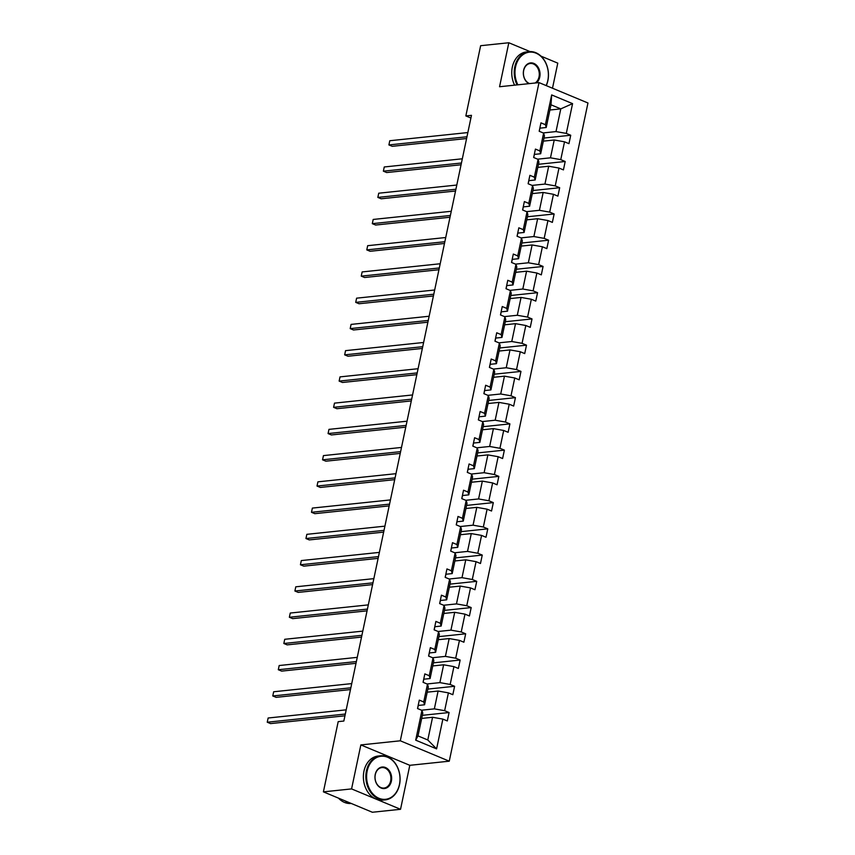 <?xml version="1.0" encoding="UTF-8"?>
<svg xmlns="http://www.w3.org/2000/svg" width="855" height="855" viewBox="0 0 855 855"><rect width="100%" height="100%" fill="white"/><g stroke="black" fill="none" stroke-linecap="round" stroke-linejoin="round"><path stroke-width="1.28" d="M552.49 88.225L557.781 63.142L541.012 56.152M449.26 761.185L587.962 102.995L539.003 82.604L400.3 740.793L449.26 761.185L409.802 765.311L360.853 744.919L351.576 788.909L400.535 809.3L409.802 765.311M400.535 809.3L372.353 812.25L323.404 791.858L351.576 788.909M530.047 51.589L508.821 42.75L480.638 45.7L465.847 115.927L470.913 118.033M543.182 132.931L556.007 131.585L560.784 108.874L572.572 103.637L566.299 133.401L570.723 135.25L543.994 138.05M549.893 110.017L560.784 108.874L550.994 104.802L546.217 127.502L539.911 128.165M556.007 131.585L566.299 133.401M537.656 159.169L550.47 157.822L554.232 139.996L564.524 141.812L568.96 143.661L570.723 135.25M564.524 141.812L560.762 159.639L565.198 161.488L538.458 164.288M532.12 185.407L544.945 184.06L548.696 166.233L558.988 168.05L563.424 169.899L565.198 161.488M558.988 168.05L555.237 185.888L559.672 187.726L532.932 190.526M526.595 211.645L539.42 210.309L543.171 192.471L553.463 194.299L557.898 196.137L559.672 187.726M553.463 194.299L549.701 212.126L554.136 213.974L527.407 216.764M521.069 237.882L533.883 236.546L537.645 218.72L547.937 220.537L552.362 222.386L554.136 213.974M547.937 220.537L544.175 238.363L548.611 240.212L521.871 243.012M515.533 264.131L528.358 262.784L532.109 244.958L542.401 246.774L546.837 248.623L548.611 240.212M542.401 246.774L538.65 264.601L543.075 266.45L516.345 269.25M510.008 290.369L522.822 289.022L526.584 271.195L536.876 273.012L541.311 274.861L543.075 266.45M536.876 273.012L533.114 290.85L537.549 292.688L510.809 295.488M504.471 316.607L517.296 315.271L521.058 297.433L531.34 299.25L535.775 301.099L537.549 292.688M531.34 299.25L527.588 317.087L532.024 318.926L505.284 321.726M498.946 342.844L511.771 341.508L515.522 323.671L525.814 325.499L530.25 327.337L532.024 318.926M525.814 325.499L522.063 343.325L526.488 345.174L499.758 347.974M493.421 369.082L506.235 367.746L509.997 349.919L520.289 351.736L524.714 353.585L526.488 345.174M520.289 351.736L516.527 369.563L520.962 371.412L494.222 374.212M487.884 395.331L500.709 393.984L504.461 376.157L514.753 377.974L519.188 379.823L520.962 371.412M514.753 377.974L511.001 395.801L515.426 397.65L488.697 400.45M482.359 421.568L495.173 420.222L498.935 402.395L509.227 404.212L513.663 406.061L515.426 397.65M509.227 404.212L505.465 422.049L509.901 423.888L483.161 426.688M476.823 447.806L489.648 446.47L493.41 428.633L503.691 430.46L508.127 432.299L509.901 423.888M503.691 430.46L499.94 448.287L504.375 450.136L477.635 452.926M471.297 474.044L484.122 472.708L487.874 454.881L498.166 456.698L502.601 458.537L504.375 450.136M498.166 456.698L494.414 474.525L498.839 476.374L472.11 479.174M465.772 500.293L478.586 498.946L482.348 481.119L492.64 482.936L497.065 484.785L498.839 476.374M492.64 482.936L488.878 500.763L493.314 502.612L466.574 505.412M460.236 526.53L473.061 525.184L476.812 507.357L487.104 509.174L491.54 511.023L493.314 502.612M487.104 509.174L483.353 527.001L487.778 528.85L461.048 531.65M454.71 552.768L467.525 551.422L471.287 533.595L481.579 535.412L486.014 537.261L487.778 528.85M481.579 535.412L477.817 553.249L482.252 555.087L455.512 557.888M449.185 579.006L461.999 577.67L465.761 559.833L476.053 561.66L480.478 563.498L482.252 555.087M476.053 561.66L472.291 579.487L476.727 581.336L449.987 584.125M443.649 605.244L456.474 603.908L460.225 586.081L470.517 587.898L474.953 589.747L476.727 581.336M470.517 587.898L466.766 605.725L471.191 607.574L444.461 610.374M438.123 631.492L450.938 630.146L454.7 612.319L464.992 614.136L469.416 615.985L471.191 607.574M464.992 614.136L461.23 631.963L465.665 633.812L438.925 636.612M432.587 657.73L445.412 656.384L449.164 638.557L459.456 640.374L463.891 642.223L465.665 633.812M459.456 640.374L455.704 658.2L460.14 660.049L433.399 662.849M427.062 683.968L439.876 682.621L443.638 664.795L453.93 666.611L458.366 668.46L460.14 660.049M453.93 666.611L450.168 684.449L454.604 686.287L427.863 689.087M421.536 710.206L434.351 708.87L438.113 691.032L448.405 692.86L452.829 694.698L454.604 686.287M448.405 692.86L444.643 710.687L449.078 712.536L422.338 715.325M442.869 719.098L436.595 748.873L415.69 740.163L421.964 710.387L422.787 713.198L417.999 735.909L427.789 739.981L432.577 717.281L442.869 719.098L447.304 720.947L449.078 712.536M423.738 701.976L427.489 684.15L428.312 686.96L424.561 704.787L423.738 701.976L419.303 700.127L417.529 708.539L421.964 710.387M429.263 675.739L433.025 657.912L433.848 660.723L430.086 678.549L429.263 675.739L424.839 673.89L423.065 682.301L427.489 684.15M434.8 649.501L438.551 631.663L439.374 634.474L435.623 652.312L434.8 649.501L430.364 647.652L428.59 656.063L433.025 657.912M440.325 623.263L444.087 605.426L444.91 608.236L441.148 626.063L440.325 623.263L435.89 621.414L434.116 629.825L438.551 631.663M445.85 597.014L449.612 579.188L450.435 581.999L446.673 599.825L445.85 597.014L441.426 595.176L439.652 603.587L444.087 605.426M451.387 570.777L455.138 552.95L455.961 555.761L452.21 573.587L451.387 570.777L446.951 568.928L445.177 577.339L449.612 579.188M456.912 544.539L460.674 526.712L461.497 529.523L457.735 547.35L456.912 544.539L452.487 542.69L450.713 551.101L455.138 552.95M462.448 518.301L466.199 500.464L467.022 503.274L463.271 521.112L462.448 518.301L458.013 516.452L456.239 524.863L460.674 526.712M467.974 492.053L471.736 474.226L472.559 477.037L468.797 494.863L467.974 492.053L463.538 490.214L461.764 498.625L466.199 500.464M473.499 465.815L477.261 447.988L478.084 450.799L474.322 468.626L473.499 465.815L469.074 463.976L467.3 472.377L471.736 474.226M479.035 439.577L482.786 421.75L483.609 424.561L479.858 442.388L479.035 439.577L474.6 437.728L472.826 446.139L477.261 447.988M484.561 413.339L488.323 395.512L489.146 398.323L485.384 416.15L484.561 413.339L480.125 411.49L478.362 419.901L482.786 421.75M490.097 387.101L493.848 369.264L494.671 372.075L490.92 389.912L490.097 387.101L485.661 385.252L483.887 393.663L488.323 395.512M495.622 360.853L499.384 343.026L500.207 345.837L496.445 363.664L495.622 360.853L491.187 359.015L489.413 367.426L493.848 369.264M501.148 334.615L504.91 316.788L505.733 319.599L501.971 337.426L501.148 334.615L496.723 332.766L494.949 341.177L499.384 343.026M506.684 308.377L510.435 290.55L511.258 293.361L507.507 311.188L506.684 308.377L502.248 306.528L500.474 314.939L504.91 316.788M512.209 282.139L515.971 264.313L516.794 267.113L513.032 284.95L512.209 282.139L507.774 280.29L506.01 288.701L510.435 290.55M517.745 255.902L521.497 238.064L522.32 240.875L518.568 258.712L517.745 255.902L513.31 254.053L511.536 262.464L515.971 264.313M523.271 229.653L527.033 211.826L527.856 214.637L524.094 232.464L523.271 229.653L518.835 227.815L517.061 236.226L521.497 238.064M528.796 203.415L532.558 185.588L533.381 188.399L529.619 206.226L528.796 203.415L524.372 201.566L522.597 209.977L527.033 211.826M534.332 177.177L538.084 159.351L538.907 162.161L535.155 179.988L534.332 177.177L529.897 175.328L528.123 183.739L532.558 185.588M539.858 150.94L543.62 133.102L544.443 135.913L540.681 153.75L539.858 150.94L535.422 149.091L533.659 157.502L538.084 159.351M546.217 127.502L545.394 124.702L540.959 122.853L539.184 131.264L543.62 133.102M545.394 124.702L551.667 94.926L572.572 103.637M323.404 791.858L338.195 721.631L343.838 721.043L471.479 115.34L465.847 115.927M540.681 153.75L534.375 154.402M543.342 141.139L554.232 139.996M550.47 157.822L560.762 159.639M535.155 179.988L528.85 180.651M537.806 167.377L548.696 166.233M544.945 184.06L555.237 185.888M529.619 206.226L523.313 206.889M532.28 193.615L543.171 192.471M539.42 210.309L549.701 212.126M524.094 232.464L517.788 233.126M526.755 219.853L537.645 218.72M533.883 236.546L544.175 238.363M518.568 258.712L512.263 259.364M521.219 246.09L532.109 244.958M528.358 262.784L538.65 264.601M513.032 284.95L506.726 285.602M515.693 272.339L526.584 271.195M522.822 289.022L533.114 290.85M507.507 311.188L501.201 311.851M510.157 298.577L521.058 297.433M517.296 315.271L527.588 317.087M501.971 337.426L495.665 338.088M504.632 324.815L515.522 323.671M511.771 341.508L522.063 343.325M496.445 363.664L490.139 364.326M499.106 351.052L509.997 349.919M506.235 367.746L516.527 369.563M490.92 389.912L484.614 390.564M493.57 377.301L504.461 376.157M500.709 393.984L511.001 395.801M485.384 416.15L479.078 416.813M488.045 403.539L498.935 402.395M495.173 420.222L505.465 422.049M479.858 442.388L473.552 443.05M482.519 429.776L493.41 428.633M489.648 446.47L499.94 448.287M474.322 468.626L468.016 469.288M476.983 456.014L487.874 454.881M484.122 472.708L494.414 474.525M468.797 494.863L462.491 495.526M471.458 482.252L482.348 481.119M478.586 498.946L488.878 500.763M463.271 521.112L456.965 521.764M465.922 508.501L476.812 507.357M473.061 525.184L483.353 527.001M457.735 547.35L451.429 548.012M460.396 534.738L471.287 533.595M467.525 551.422L477.817 553.249M452.21 573.587L445.904 574.25M454.871 560.976L465.761 559.833M461.999 577.67L472.291 579.487M446.673 599.825L440.368 600.488M449.335 587.214L460.225 586.081M456.474 603.908L466.766 605.725M441.148 626.063L434.842 626.726M443.809 613.452L454.7 612.319M450.938 630.146L461.23 631.963M435.623 652.312L429.317 652.964M438.273 639.7L449.164 638.557M445.412 656.384L455.704 658.2M430.086 678.549L423.781 679.212M432.748 665.938L443.638 664.795M439.876 682.621L450.168 684.449M424.561 704.787L418.255 705.45M427.222 692.176L438.113 691.032M434.351 708.87L444.643 710.687M415.69 740.163L417.999 735.909M508.821 42.75L499.555 86.74L539.003 82.604M360.853 744.919L400.3 740.793M421.686 718.414L432.577 717.281M427.789 739.981L436.595 748.873M551.667 94.926L550.994 104.802M418.373 704.573A4.703 1.165 11.9 0 1 418.394 704.777A4.703 1.165 11.9 0 1 418.362 704.862L417.732 707.887M345.313 714.043L267.252 722.219L268.139 718.008L346.2 709.842M344.939 715.806L270.554 723.597L267.252 722.219L268.139 718.008M367.169 771.06A21.642 16.651 84 0 0 378.979 798.303A21.642 16.651 84 0 0 399.445 784.505A21.642 16.651 84 0 0 387.636 757.263A21.642 16.651 84 0 0 367.169 771.06M399.509 784.708A22.177 17.057 -96 0 1 385.274 799.874A22.177 17.057 -96 0 1 366.432 770.932A22.177 17.057 -96 0 1 380.657 755.767A22.177 17.057 -96 0 1 399.509 784.708M375.238 774.427A10.826 8.326 -96 0 1 385.466 767.523A10.826 8.326 -96 0 1 391.376 781.149A10.826 8.326 -96 0 1 381.148 788.043A10.826 8.326 -96 0 1 375.238 774.427M390.639 781.021A10.292 7.919 84 0 0 381.896 767.587A10.292 7.919 84 0 0 375.292 774.619A10.292 7.919 84 0 0 384.045 788.054A10.292 7.919 84 0 0 390.639 781.021M351.202 803.444A22.177 17.057 -96 0 1 338.473 798.132M350.016 802.941A22.177 17.057 -96 0 1 344.725 800.74M385.274 799.874L382.794 800.13A22.177 17.057 -96 0 1 363.952 771.189A22.177 17.057 -96 0 1 378.177 756.023L380.657 755.767M546.121 85.575A21.642 16.651 84 0 0 547.831 80.402A21.642 16.651 84 0 0 536.01 53.16A21.642 16.651 84 0 0 515.544 66.957A21.642 16.651 84 0 0 517.863 84.816M517.072 84.901A22.177 17.057 -96 0 1 514.806 66.818A22.177 17.057 -96 0 1 529.042 51.653A22.177 17.057 -96 0 1 547.884 80.605A22.177 17.057 -96 0 1 546.26 85.628M528.935 83.662A10.826 8.326 -96 0 1 523.613 70.313A10.826 8.326 -96 0 1 533.851 63.42A10.826 8.326 -96 0 1 539.762 77.035A10.826 8.326 -96 0 1 536.448 82.871M535.091 83.021A10.292 7.919 84 0 0 539.024 76.907A10.292 7.919 84 0 0 530.282 63.484A10.292 7.919 84 0 0 523.677 70.516A10.292 7.919 84 0 0 529.608 83.587M514.592 85.158A22.177 17.057 -96 0 1 512.327 67.085A22.177 17.057 -96 0 1 526.562 51.92L529.042 51.653M423.898 678.336A4.703 1.165 11.9 0 1 423.92 678.539A4.703 1.165 11.9 0 1 423.898 678.624L423.257 681.649M350.839 687.805L272.777 695.97L273.664 691.77L351.726 683.605M350.465 689.568L276.09 697.349L272.777 695.97L273.664 691.77M429.424 652.098A4.703 1.165 11.9 0 1 429.456 652.301A4.703 1.165 11.9 0 1 429.424 652.386L428.783 655.411M356.364 661.567L278.303 669.732L279.19 665.532L357.251 657.356M356.001 663.33L281.616 671.111L278.303 669.732L279.19 665.532M434.96 625.849A4.703 1.165 11.9 0 1 434.981 626.063A4.703 1.165 11.9 0 1 434.949 626.138L434.319 629.173M361.9 635.329L283.839 643.494L284.726 639.294L362.787 631.118M361.526 637.093L287.141 644.873L283.839 643.494L284.726 639.294M440.485 599.611A4.703 1.165 11.9 0 1 440.517 599.825A4.703 1.165 11.9 0 1 440.485 599.9L439.844 602.935M367.426 609.081L289.364 617.257L290.251 613.046L368.313 604.88M367.052 610.844L292.677 618.635L289.364 617.257L290.251 613.046M446.021 573.374A4.703 1.165 11.9 0 1 446.043 573.577A4.703 1.165 11.9 0 1 446.011 573.662L445.38 576.687M372.962 582.843L294.9 591.019L295.787 586.808L373.849 578.643M372.588 584.606L298.203 592.397L294.9 591.019L295.787 586.808M451.547 547.136A4.703 1.165 11.9 0 1 451.568 547.339A4.703 1.165 11.9 0 1 451.547 547.424L450.906 550.449M378.487 556.605L300.426 564.77L301.313 560.57L379.374 552.394M378.113 558.368L303.739 566.149L300.426 564.77L301.313 560.57M457.072 520.887A4.703 1.165 11.9 0 1 457.104 521.101A4.703 1.165 11.9 0 1 457.072 521.176L456.431 524.211M384.013 530.367L305.951 538.532L306.838 534.332L384.9 526.156M383.649 532.131L309.264 539.911L305.951 538.532L306.838 534.332M462.608 494.65A4.703 1.165 11.9 0 1 462.63 494.863A4.703 1.165 11.9 0 1 462.598 494.938L461.967 497.973M389.549 504.129L311.487 512.295L312.374 508.084L390.436 499.919M389.175 505.882L314.79 513.673L311.487 512.295L312.374 508.084M468.134 468.412A4.703 1.165 11.9 0 1 468.166 468.626A4.703 1.165 11.9 0 1 468.134 468.7L467.493 471.736M395.074 477.881L317.013 486.057L317.9 481.846L395.961 473.681M394.7 479.644L320.326 487.436L317.013 486.057L317.9 481.846M473.67 442.174A4.703 1.165 11.9 0 1 473.691 442.377A4.703 1.165 11.9 0 1 473.659 442.463L473.018 445.487M400.61 451.643L322.549 459.819L323.436 455.608L401.497 447.443M400.236 453.407L325.851 461.187L322.549 459.819L323.436 455.608M479.195 415.936A4.703 1.165 11.9 0 1 479.217 416.139A4.703 1.165 11.9 0 1 479.195 416.225L478.554 419.249M406.136 425.405L328.074 433.571L328.961 429.37L407.023 421.194M405.762 427.169L331.377 434.949L328.074 433.571L328.961 429.37M484.721 389.688A4.703 1.165 11.9 0 1 484.753 389.901A4.703 1.165 11.9 0 1 484.721 389.976L484.08 393.011M411.661 399.167L333.6 407.333L334.487 403.132L412.548 394.957M411.298 400.931L336.913 408.711L333.6 407.333L334.487 403.132M490.257 363.45A4.703 1.165 11.9 0 1 490.278 363.664A4.703 1.165 11.9 0 1 490.246 363.738L489.616 366.774M417.197 372.919L339.136 381.095L340.023 376.884L418.084 368.719M416.823 374.682L342.438 382.474L339.136 381.095L340.023 376.884M495.782 337.212A4.703 1.165 11.9 0 1 495.815 337.415A4.703 1.165 11.9 0 1 495.782 337.501L495.141 340.536M422.723 346.681L344.661 354.857L345.548 350.646L423.61 342.481M422.349 348.445L347.974 356.236L344.661 354.857L345.548 350.646M501.308 310.974A4.703 1.165 11.9 0 1 501.34 311.177A4.703 1.165 11.9 0 1 501.308 311.263L500.667 314.287M428.259 320.443L350.197 328.609L351.074 324.408L429.135 316.243M427.885 322.207L353.5 329.987L350.197 328.609L351.074 324.408M506.844 284.736A4.703 1.165 11.9 0 1 506.865 284.939A4.703 1.165 11.9 0 1 506.844 285.025L506.203 288.05M433.784 294.205L355.723 302.371L356.61 298.171L434.671 289.995M433.41 295.969L359.025 303.749L355.723 302.371L356.61 298.171M512.369 258.488A4.703 1.165 11.9 0 1 512.402 258.702A4.703 1.165 11.9 0 1 512.369 258.776L511.728 261.812M439.31 267.968L361.248 276.133L362.135 271.933L440.197 263.757M438.946 269.731L364.561 277.512L361.248 276.133L362.135 271.933M517.906 232.25A4.703 1.165 11.9 0 1 517.927 232.464A4.703 1.165 11.9 0 1 517.895 232.539L517.264 235.574M444.846 241.719L366.784 249.895L367.671 245.684L445.733 237.519M444.472 243.483L370.087 251.274L366.784 249.895L367.671 245.684M523.431 206.012A4.703 1.165 11.9 0 1 523.463 206.215A4.703 1.165 11.9 0 1 523.431 206.301L522.79 209.325M450.371 215.481L372.31 223.657L373.197 219.446L451.258 211.281M449.997 217.245L375.623 225.036L372.31 223.657L373.197 219.446M528.956 179.774A4.703 1.165 11.9 0 1 528.989 179.978A4.703 1.165 11.9 0 1 528.956 180.063L528.315 183.088M455.907 189.244L377.846 197.409L378.722 193.209L456.784 185.043M455.533 191.007L381.148 198.788L377.846 197.409L378.722 193.209M534.493 153.537A4.703 1.165 11.9 0 1 534.514 153.74A4.703 1.165 11.9 0 1 534.493 153.825L533.851 156.85M461.433 163.006L383.371 171.171L384.258 166.971L462.32 158.795M461.059 164.769L386.674 172.55L383.371 171.171L384.258 166.971M540.018 127.288A4.703 1.165 11.9 0 1 540.05 127.502A4.703 1.165 11.9 0 1 540.018 127.577L539.377 130.612M466.958 136.768L388.897 144.933L389.784 140.733L467.845 132.557M466.595 138.531L392.21 146.312L388.897 144.933L389.784 140.733M417.721 707.972L418.394 704.777M423.246 681.734L423.92 678.539M428.783 655.496L429.456 652.301M434.308 629.259L434.981 626.063M439.844 603.021L440.517 599.825M445.37 576.772L446.043 573.577M450.895 550.535L451.568 547.339M456.431 524.297L457.104 521.101M461.957 498.059L462.63 494.863M467.493 471.821L468.166 468.626M473.018 445.573L473.691 442.377M478.544 419.335L479.217 416.139M484.08 393.097L484.753 389.901M489.605 366.859L490.278 363.664M495.141 340.621L495.815 337.415M500.667 314.373L501.34 311.177M506.192 288.135L506.865 284.939M511.728 261.897L512.402 258.702M517.254 235.659L517.927 232.464M522.79 209.411L523.463 206.215M528.315 183.173L528.989 179.978M533.841 156.935L534.514 153.74M539.377 130.697L540.05 127.502"/></g></svg>
